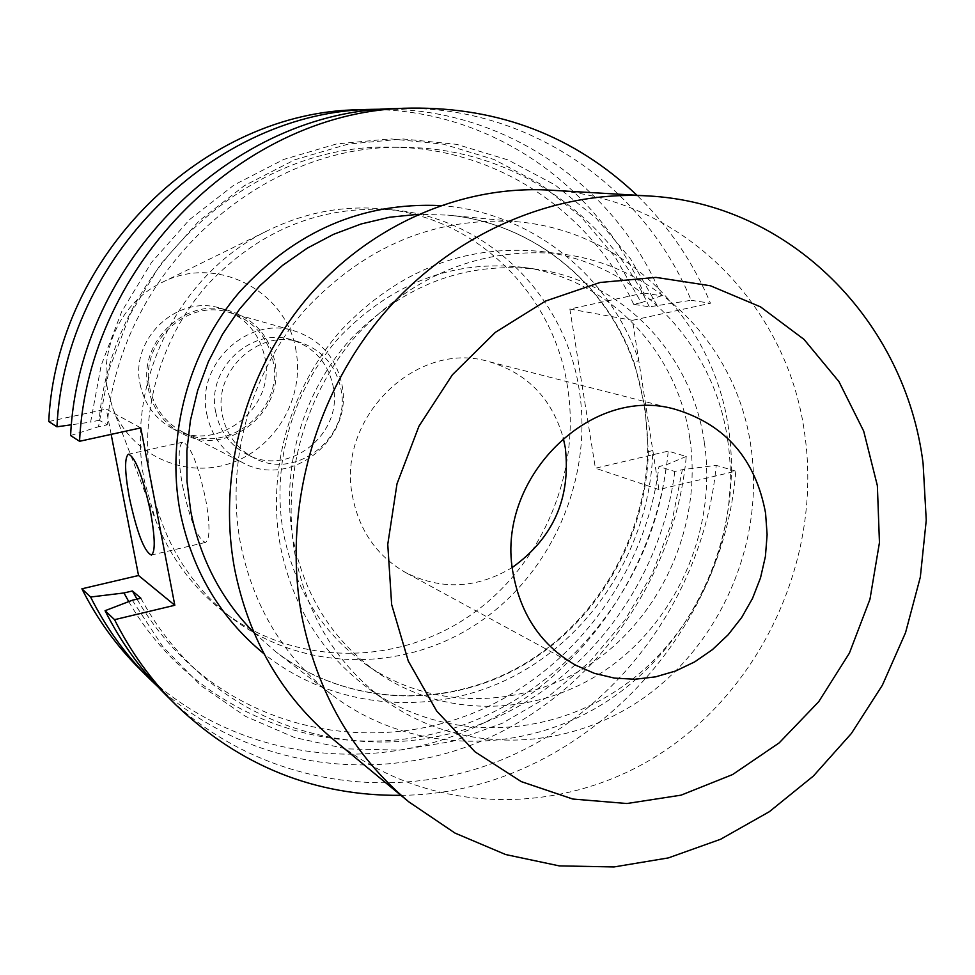<?xml version="1.0" encoding="UTF-8"?>
<svg xmlns="http://www.w3.org/2000/svg" width="975" height="975" viewBox="0 0 975 975"><rect width="100%" height="100%" fill="white"/><g stroke="black" fill="none" stroke-linecap="round" stroke-linejoin="round"><path stroke-width="0.73" stroke-dasharray="4.88 3.66" d="M400.908 795.332C571.399 794.296 722.56 643.549 735.784 471.181L658.917 489.56L638.698 360.128L633.957 363.712L634.664 364.163C606.974 283.493 533.118 222.751 447.72 215.109L418.372 214.281M182.496 485.477C189.979 520.284 197.632 539.273 205.457 542.441C210.064 539.516 210.149 525.208 205.725 499.517C198.083 464.173 190.418 445.075 182.727 442.187C178.072 445.404 177.998 459.834 182.496 485.477M512.35 567.438C477.116 588.656 441.59 590.387 405.783 572.642C377.227 556.298 359.531 531.143 352.682 497.153C335.717 418.665 416.24 339.544 488.816 361.603C527.122 373.011 551.935 398.482 563.27 438.019M728.605 428.903C713.712 321.007 625.779 231.087 517.652 221.8C435.727 216.328 364.699 245.846 304.566 310.342C249.929 373.279 225.469 462.418 240.398 543.087C253.22 606.487 283.64 657.004 331.634 694.614C412.815 756.637 528.097 755.82 612.361 697.71C696.735 639.563 743.803 530.534 728.605 428.903M253.841 632.47L275.888 651.861C345.479 704.962 442.467 709.849 518.798 667.704C595.128 625.353 646.072 539.967 648.375 451.705L644.963 407.038L634.664 364.163M689.727 437.994C677.393 351.402 608.973 278.923 523.502 267.369C453.923 259.521 392.888 282.433 340.409 336.107C292.793 388.501 270.94 464.307 283.433 533.02C294.828 589.595 322.676 633.665 366.978 665.243C435.118 712.311 528.742 708.715 596.81 659.709C664.926 610.643 702.39 521.162 689.727 437.994M704.303 442.065C691.897 354.339 622.745 280.91 536.238 269.21C465.806 261.263 404.003 284.517 350.805 338.947C302.555 392.096 280.386 468.963 293.012 538.627C304.529 595.957 332.707 640.612 377.544 672.567C446.513 720.208 541.271 716.467 610.167 666.754C679.1 616.98 717.052 526.317 704.303 442.065M727.728 440.383C714.236 343.505 636.992 262.531 540.893 251.44C464.88 244.274 398.47 270.331 341.652 329.623C290.075 387.489 266.589 470.498 280.288 545.622C292.488 606.352 322.006 654.067 368.842 688.752C443.637 742.56 547.718 739.696 623.573 685.839C699.477 631.922 741.536 532.703 727.728 440.383M750.945 446.696C737.332 347.868 658.82 265.237 560.918 253.939C483.478 246.638 415.764 273.28 357.776 333.877C305.126 393.023 281.117 477.835 295.023 554.556C307.43 616.566 337.496 665.243 385.21 700.574C461.407 755.381 567.401 752.261 644.658 697.223C721.987 642.111 764.875 540.869 750.945 446.696M333.206 739.379C427.184 816.697 564.111 818.427 664.56 750.872C765.192 683.292 822.047 554.397 804.704 433.972C787.666 304.358 680.306 196.536 549.303 190.113M222.349 415.204C226.493 434.753 237.132 449.036 254.256 458.043C296.351 481.102 351.512 436.849 340.982 389.183C335.9 365.564 322.189 349.915 299.812 342.237C258.741 328.087 212.465 371.329 222.349 415.204M215.731 412.218C219.838 431.559 230.38 445.685 247.345 454.606C289.039 477.457 343.651 433.68 333.194 386.502C328.161 363.127 314.572 347.636 292.427 340.031C251.733 326.028 205.932 368.794 215.731 412.218M206.785 414.168C211.429 436.081 223.287 452.193 242.373 462.516C290.367 489.608 353.986 439.201 341.908 384.601C336.034 357.35 320.117 339.434 294.17 330.854C247.516 315.461 195.561 364.553 206.785 414.168M149.748 387.818C154.038 407.696 164.909 422.358 182.349 431.791C226.237 456.568 284.322 410.975 273.098 361.335C267.637 336.582 253.037 320.288 229.308 312.451C186.639 298.411 139.401 342.798 149.748 387.818M148.151 388.16C152.539 408.488 163.629 423.491 181.447 433.18C226.456 458.737 286.175 411.974 274.658 361.006C269.039 335.546 254.012 318.813 229.588 310.818C185.859 296.546 137.548 342.042 148.151 388.16M140.144 384.442C144.471 404.479 155.427 419.274 173.002 428.829C217.413 454.045 276.315 407.977 264.932 357.727C259.374 332.633 244.542 316.144 220.447 308.246C177.292 294.17 129.663 338.995 140.144 384.442M296.059 351.073C287.235 291.245 216.694 253.975 162.021 282.457C122.631 300.958 98.987 348.441 107.92 391.328L112.673 407.903C130.187 453.936 183.105 478.81 228.832 463.832C274.718 449.378 304.846 398.678 296.059 351.073M567.523 386.795C553.727 293.999 476.263 216.901 382.505 208.869C343.688 205.335 306.077 212.27 269.685 229.673C179.339 271.891 124.02 383.004 144.629 481.845L155.5 519.894C170.296 557.432 193.099 588.132 223.909 611.995C294.292 665.815 394.497 666.388 467.72 617.114C541.028 567.84 581.551 474.191 567.523 386.795M579.199 389.842C565.305 295.949 487.073 217.925 392.255 209.808C320.47 205.018 258.558 230.344 206.493 285.785C159.181 339.873 138.243 416.52 151.515 486.257C162.886 541.064 189.613 584.963 231.684 617.955C302.859 672.372 404.162 672.86 478.201 622.964C552.325 573.044 593.324 478.274 579.199 389.842M157.718 686.595C247.979 769.324 381.408 786.886 489.742 737.417C598.138 687.631 675.139 576.444 686.266 456.471L668.228 451.12L595.396 468.219L569.851 309.014L643.695 293.073C597.773 182.386 483.722 104.947 360.092 109.748M139.973 669.264C227.297 755.503 360.75 776.917 469.877 729.458C579.101 681.744 657.223 570.972 668.228 451.12M686.266 456.471L666.449 464.734L658.966 466.501L674.785 471.473L682.366 469.67L716.223 465.367C704.486 590.533 623.135 706.339 509.425 756.551C395.813 806.496 256.766 784.704 165.652 694.761M128.749 601.599C192.867 713.091 326.43 764.303 443.905 731.128C561.649 698.161 652.36 587.998 666.449 464.734M137 599.125C151.661 624.146 169.516 646.145 190.552 665.121C269.929 736.21 385.881 751.835 481.26 709.678C576.676 667.217 646.011 571.46 658.966 466.501M140.863 598.211C156.475 627.01 176.134 652.092 199.814 673.469C280.325 745.546 397.885 761.256 494.569 718.38C591.289 675.188 661.574 577.98 674.785 471.473M132.295 600.247L162.801 646.644L201.045 685.754L245.542 716.357L294.633 737.563L346.588 748.873L399.653 750.104L452.083 741.427L502.247 723.292L548.633 696.406L589.863 661.72L624.756 620.356L652.299 573.592L671.69 522.868L682.366 469.67M735.784 471.181L716.223 465.367M643.695 293.073L661.525 295.791C616.334 186.737 506.391 109.017 384.893 109.163M111.162 434.375L106.263 409.11L140.778 427.891M48.75 421.529L106.263 409.11M396.252 108.591C525.232 103.594 643.707 184.677 691.141 300.3L649.265 306.857L633.652 304.285L641.245 302.64L615.164 257.022L581.283 217.059L540.552 184.165L494.179 159.547L443.588 144.215L390.463 138.877L336.582 143.934L283.859 159.388L234.244 184.872L189.577 219.582L151.576 262.324L121.717 311.573L101.144 365.503L90.626 422.102L71.48 424.771M641.245 302.64L661.525 295.791M633.652 304.285C591.569 212.526 497.567 148.395 394.29 147.249C252.074 141.29 111.698 267.869 99.194 420.237L90.626 422.102M649.265 306.857C606.706 213.744 511.497 148.614 406.758 147.457C262.519 141.399 119.949 270.038 107.201 424.832L99.194 420.237M656.967 305.187L630.581 258.887L596.273 218.327L555.019 184.933L508.024 159.937L456.751 144.361L402.87 138.95L348.221 144.081L294.73 159.79L244.359 185.689L199.022 220.947L160.436 264.383L130.102 314.438L109.2 369.232L98.499 426.733L107.201 424.832M70.59 435.545L98.499 426.733M440.322 205.591C530.717 211.563 609.619 275.096 638.698 360.128L632.47 320.324L710.483 303.249C693.164 262.19 668.667 226.2 636.98 195.28M691.141 300.3L710.483 303.249M569.851 309.014L632.47 320.324M658.917 489.56L595.396 468.219M648.375 451.705L652.811 450.462C650.398 542.453 596.773 631.325 516.774 674.627C436.776 717.722 335.449 710.97 263.993 653.786M331.634 694.614L275.888 651.861C345.308 704.815 441.98 709.593 518.2 667.436C594.433 625.048 645.389 539.541 647.668 451.279C648.326 420.53 641.136 383.663 633.957 363.712C606.304 283.201 532.789 222.739 447.72 215.109L517.652 221.8M205.457 542.441L151.344 555.043M575.725 665.23L405.783 572.642M523.502 267.369L536.238 269.21M540.893 251.44L560.918 253.939M247.345 454.606L254.256 458.043M182.349 431.791L242.373 462.516M173.002 428.829L181.447 433.18M162.021 282.457L269.685 229.673M382.505 208.869L392.255 209.808M190.552 665.121L199.814 673.469M394.29 147.249L406.758 147.457M223.909 611.995L231.684 617.955M112.673 407.903L155.5 519.894M220.447 308.246L229.588 310.818M229.308 312.451L294.17 330.854M292.427 340.031L299.812 342.237M368.842 688.752L385.21 700.574M366.978 665.243L377.544 672.567M676.284 409.622L488.816 361.603M182.727 442.187L128.505 454.192"/><path stroke-width="1.46" d="M129.334 497.494C136.902 532.496 144.239 551.679 151.344 555.043C155.427 552.24 155.159 537.92 150.577 512.094C142.85 476.556 135.488 457.251 128.505 454.192C124.398 457.299 124.678 471.742 129.334 497.494M563.27 438.019L565.317 447.891C570.911 498.188 553.264 538.029 512.35 567.438M765.558 513.033L767.118 534.666L765.412 556.469L760.5 577.907L752.505 598.443L741.622 617.577L728.13 634.798L712.359 649.691L694.7 661.879L675.578 671.019L655.48 676.869L634.92 679.258L614.421 678.1L594.506 673.384L575.725 665.23C542.015 645.925 521.235 615.773 513.386 574.75C493.898 479.944 590.679 383.394 676.284 409.622C725.802 424.966 755.564 459.432 765.558 513.033M647.266 195.89L549.303 190.113C461.053 185.018 368.392 225.53 306.321 299.142C244.554 372.986 217.34 475.934 234.597 568.852C248.771 639.173 281.641 696.016 333.206 739.379L408.854 801.889L454.972 833.064L505.672 854.551L559.248 865.885L614.018 866.946L668.338 857.915L720.61 839.256L769.397 811.663L813.369 776.051L851.358 733.505L882.351 685.254L905.556 632.641L920.327 577.115L926.25 520.199L923.093 463.454C905.543 321.457 790.043 202.946 647.266 195.89C551.119 190.332 449.524 235.133 381.188 316.656C313.17 398.409 282.933 512.375 301.543 614.774C316.863 692.262 352.633 754.638 408.854 801.889M877.366 485.672L863.692 431.133L838.927 381.566L804.034 339.41L760.524 306.869L710.373 285.748L655.968 277.387L600.039 282.482L545.525 301.068L495.361 332.341L452.363 374.814L418.945 426.233L397.008 483.807L387.758 544.355L391.645 604.549L408.306 661.111L436.69 711.055L475.069 751.871L521.284 781.621L572.8 799.037L626.974 803.522L681.098 795.149L732.627 774.54L779.183 742.877L818.683 701.756L849.396 653.14L869.956 599.272L879.45 542.587L877.366 485.672M149.602 678.832L139.973 669.264C116.5 645.938 97.147 619.113 81.9 588.803L90.59 597.017C106.092 627.851 125.763 655.115 149.602 678.832L157.718 686.595M90.59 597.017L123.983 592.958L128.749 601.599M123.983 592.958L132.417 590.96L137 599.125M132.417 590.96L140.863 598.211L132.295 600.247L105.068 610.703C120.985 642.403 141.168 670.422 165.652 694.761L176.146 705.181C240.142 766.082 315.071 796.136 400.908 795.332M105.068 610.703L114.562 619.673C130.735 651.934 151.259 680.44 176.146 705.181M373.669 109.322L360.092 109.748C204.153 110.845 56.453 255.06 48.75 421.529L56.94 426.794C64.838 257.29 215.195 110.394 373.669 109.322L384.893 109.163M81.9 588.803L138.535 575.506L111.162 434.375M71.48 424.771L56.94 426.794M636.98 195.28C574.689 136.208 499.383 107.153 411.048 108.115L396.252 108.591C233.598 109.651 78.804 261.007 70.59 435.545L79.548 441.285L140.778 427.891L174.805 605.268L138.535 575.506M411.048 108.115C245.651 109.163 87.969 263.445 79.548 441.285M114.562 619.673L174.805 605.268M418.372 214.281L389.598 217.242L361.177 223.957L333.56 234.317L307.186 248.211L282.506 265.432L259.935 285.712L239.85 308.746L222.592 334.157L208.455 361.53L197.681 390.427L190.442 420.347L186.859 450.816L186.968 481.321L190.771 511.351C200.253 558.98 221.276 599.357 253.841 632.47M263.993 653.786C220.094 617.797 192.148 570.546 180.168 512.033C165.811 435.923 188.236 352.085 239.241 292.305C295.303 231.014 362.334 202.105 440.322 205.591"/></g></svg>
